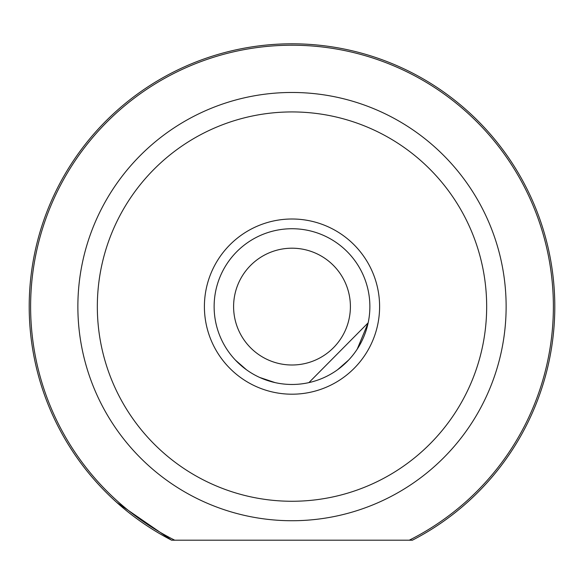 <?xml version="1.0" encoding="UTF-8"?>
<svg xmlns="http://www.w3.org/2000/svg" width="584" height="584" viewBox="0 0 584 584"><rect width="100%" height="100%" fill="white"/><g stroke="black" fill="none" stroke-linecap="round" stroke-linejoin="round"><path stroke-width="0.88" d="M204.4 306.6A87.6 87.6 0 0 1 292 219A87.6 87.6 0 0 1 379.6 306.6A87.6 87.6 0 0 1 292 394.2A87.6 87.6 0 0 1 204.4 306.6M357.284 349.042L368.154 322.835L308.914 382.608M246.463 369.767L235.498 360.182M30.616 306.6A261.384 261.384 0 0 0 174.733 540.2L171.608 540.2A262.8 262.8 0 0 1 292 43.8A262.8 262.8 0 0 1 412.392 540.2L409.267 540.2A261.384 261.384 0 0 0 292 45.216A261.384 261.384 0 0 0 30.616 306.6M97.331 306.6A194.669 194.669 0 0 0 292 501.269A194.669 194.669 0 0 0 486.669 306.6A194.669 194.669 0 0 0 292 111.931A194.669 194.669 0 0 0 97.331 306.6M506.131 306.6A214.131 214.131 0 0 1 292 520.731A214.131 214.131 0 0 1 77.869 306.6A214.131 214.131 0 0 1 292 92.469A214.131 214.131 0 0 1 506.131 306.6M259.654 377.432L275.086 382.608M337.537 369.767L348.502 360.182M357.24 349.108L368.146 322.879M116.8 502.481L171.608 540.2L409.267 540.2M233.6 306.6A58.4 58.4 0 0 0 292 365A58.4 58.4 0 0 0 350.4 306.6A58.4 58.4 0 0 0 292 248.2A58.4 58.4 0 0 0 233.6 306.6M369.869 306.6A77.869 77.869 0 0 1 292 384.469A77.869 77.869 0 0 1 214.131 306.6A77.869 77.869 0 0 1 292 228.731A77.869 77.869 0 0 1 369.869 306.6M348.648 360.029L337.589 369.73"/></g></svg>
